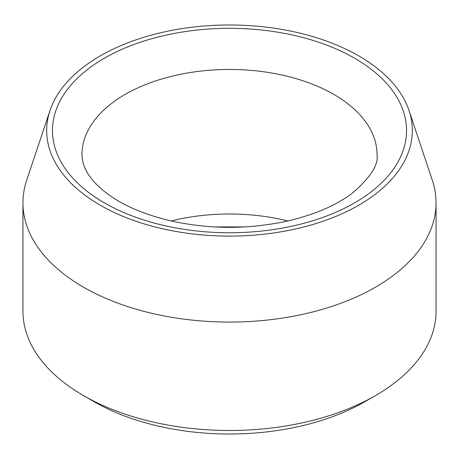 <?xml version="1.0" encoding="UTF-8"?>
<svg xmlns="http://www.w3.org/2000/svg" width="459" height="459" viewBox="0 0 459 459"><rect width="100%" height="100%" fill="white"/><g stroke="black" fill="none" stroke-linecap="round" stroke-linejoin="round"><path stroke-width="0.69" d="M100.217 205.179A182.831 105.559 180 0 1 49.979 110.544A182.831 105.559 180 0 1 229.5 24.987A182.831 105.559 180 0 1 409.021 110.544A182.831 105.559 180 0 1 315.224 223.774A182.831 105.559 180 0 1 100.217 205.179M409.021 110.544L432.309 180.226A206.55 119.248 180 0 1 436.05 202.821L436.05 311.236A206.55 119.248 180 0 1 375.554 395.56L365.123 401.579A191.799 110.734 180 0 1 93.877 401.585A191.799 110.734 180 0 1 93.877 401.579L83.446 395.56A206.55 119.248 180 0 1 22.95 311.236L22.95 202.821A206.55 119.248 180 0 1 26.691 180.226L49.979 110.544M375.554 395.56A206.55 119.248 180 0 1 83.446 395.56L93.877 401.585M436.05 202.821A206.55 119.248 180 0 1 308.546 312.992A206.55 119.248 180 0 1 83.446 287.145A206.55 119.248 180 0 1 22.95 202.821M171.138 220.957A147.534 85.179 180 0 1 287.862 220.957M104.313 58.264A177.042 102.214 0 0 0 183.68 229.27A177.042 102.214 0 0 0 400.512 104.084A177.042 102.214 0 0 0 104.313 58.264M125.175 94.405A147.534 85.179 0 0 0 81.966 154.631C82.155 162.624 85.018 170.214 90.543 177.415C94.267 182.487 99.442 187.599 106.075 192.74C121.83 204.875 143.156 214.192 170.042 220.71C209.287 229.454 248.594 229.529 287.959 220.94C315.029 214.508 336.545 205.213 352.506 193.061C370.511 177.472 378.686 164.666 377.034 154.631A147.534 85.179 0 0 0 285.957 75.942A147.534 85.179 0 0 0 125.175 94.405M214.083 226.912L244.917 226.912"/></g></svg>
